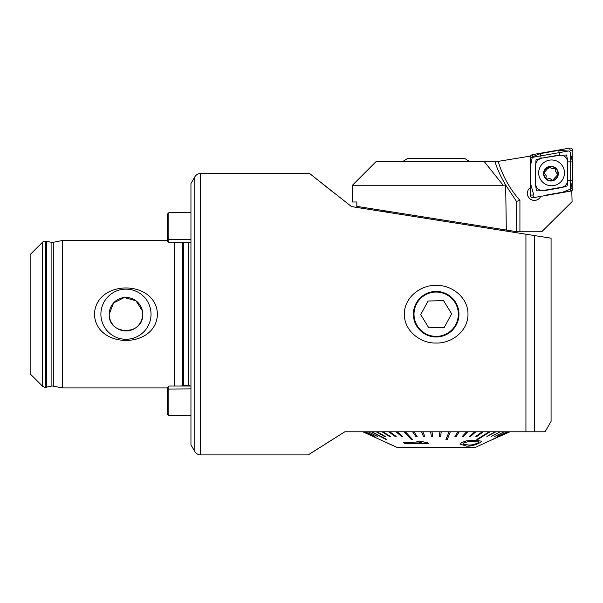 <?xml version="1.0" encoding="UTF-8"?>
<svg xmlns="http://www.w3.org/2000/svg" width="603" height="603" viewBox="0 0 603 603"><rect width="100%" height="100%" fill="white"/><g stroke="black" fill="none" stroke-linecap="round" stroke-linejoin="round"><path stroke-width="0.9" d="M167.498 387.91L62.313 387.91L53.298 386.131A5.359 5.359 0 0 0 51.104 386.161L51.104 242.255A5.359 5.359 0 0 0 53.298 242.285L62.313 240.507L167.498 240.507M436.173 291.43A22.778 22.778 0 0 0 413.387 314.208A22.778 22.778 0 0 0 436.173 336.987A22.778 22.778 0 0 0 458.951 314.208A22.778 22.778 0 0 0 436.173 291.43M436.173 285.37C420.276 284.925 404.183 297.671 404.342 314.193C404.176 330.783 420.306 343.499 436.173 343.047C452.054 343.476 468.094 330.828 467.996 314.276C468.199 297.656 452.039 284.918 436.173 285.37M309.61 173.513L351.511 206.588L525.929 234.213L525.929 431.793L344.818 431.793L308.201 454.911L200.618 454.911A6.701 6.701 0 0 1 194.822 451.557L194.822 176.86A6.701 6.701 0 0 1 200.618 173.513L309.61 173.513L312.452 175.79M151.029 314.208A25.07 25.07 0 0 0 125.959 289.139A25.07 25.07 0 0 0 100.889 314.208A25.07 25.07 0 0 0 125.959 339.278A25.07 25.07 0 0 0 151.029 314.208M142.707 314.208A16.748 16.748 0 0 0 125.959 297.46A16.748 16.748 0 0 0 109.211 314.208C108.163 335.841 143.755 335.818 142.707 314.208A16.748 16.748 0 0 1 125.959 330.957A16.748 16.748 0 0 1 109.211 314.208L113.575 302.932L124.286 297.543L135.961 300.769L142.376 310.877M94.467 314.208C95.726 279.151 156.335 279.332 157.451 314.208C156.245 349.205 95.606 349.137 94.467 314.208M51.104 386.161L46.657 387.141A4.017 4.017 0 0 1 45.79 387.239L45.217 387.239A4.017 4.017 0 0 1 42.376 386.063L30.15 373.837L30.15 254.579L42.376 242.361A4.017 4.017 0 0 1 45.217 241.177L45.79 241.177A4.017 4.017 0 0 1 46.657 241.275L51.104 242.255M194.822 451.557L190.947 444.863L190.947 183.561L194.822 176.86M181.209 386.033L182.438 385.701A4.017 4.017 0 0 1 183.478 385.566L188.272 385.566A4.017 4.017 0 0 1 190.149 386.033M188.272 385.566L188.272 242.858A4.017 4.017 0 0 0 190.149 242.391M188.272 242.858L183.478 242.858A4.017 4.017 0 0 1 182.438 242.715L181.209 242.391M174.199 386.033L174.199 242.391M62.313 387.91L62.313 240.507M509.867 431.793L545.082 431.793L551.074 421.407L551.074 238.193L525.929 234.213M534.635 235.592L534.635 431.793C548.353 431.793 548.353 431.793 534.635 431.793L536.67 431.793M335.26 193.91L321.881 183.327M316.839 179.302L313.176 176.37M308.201 454.911L310.862 453.207M313.756 451.361L320.532 447.049M324.376 444.607L344.818 431.793M509.867 431.861L499.48 436.444M530.308 187.639A7.032 7.032 0 0 0 534.394 200.392A7.032 7.032 0 0 0 540.755 196.367A7.032 7.032 180 0 1 527.361 193.359A7.032 7.032 180 0 1 530.308 187.639M503.173 185.234L352.423 185.234L375.873 161.785L495.048 161.785C497.339 169.33 500.882 177.063 505.668 184.985L503.173 185.234L484.413 161.785M436.173 218.934L506.316 230.044L505.668 184.985L516.462 201.402L519.922 200.384L519.922 231.801L517.397 231.801L356.825 206.369L356.825 201.982L352.423 201.982L352.423 185.234M530.602 156.056L498.168 161.378A103.852 103.784 0 0 0 519.922 200.384M494.829 161.785L498.168 161.378M516.462 201.402L516.673 231.688M519.922 231.801L541.69 231.801L572.096 201.643L571.772 190.608M530.384 155.808L530.384 156.622M571.177 190.947L572.096 190.782M530.384 157.715L568.885 150.931L570.219 152.046L570.219 191.113M564.476 172.873A12.897 12.889 0 0 0 551.579 159.983A12.897 12.889 0 0 0 538.683 172.873A12.897 12.889 0 0 0 551.579 185.762A12.897 12.889 0 0 0 564.476 172.873M541.2 158.551A6.701 6.693 0 0 0 535.668 165.147L535.668 183.847A6.701 6.693 0 0 0 543.529 190.442L561.951 187.194A6.701 6.693 0 0 0 567.491 180.599L567.491 161.898A6.701 6.693 0 0 0 559.629 155.303L541.14 158.227L536.022 159.863L535.668 165.147M532.517 154.639A2.683 2.676 0 0 0 530.308 157.277L530.308 195.018A2.683 2.676 0 0 0 533.451 197.656L570.634 191.098A2.683 2.676 0 0 0 572.85 188.46L572.85 150.727A2.683 2.676 0 0 0 569.707 148.089L532.517 154.639L532.864 156.637L540.326 153.614L558.755 150.366L568.237 151.044M569.586 151.489L570.167 150.78L572.85 150.727M570.219 152.672L572.518 161.906L572.518 180.606L570.868 188.505L570.287 189.184L562.825 192.146L544.403 195.395M533.572 194.385L530.64 183.855L530.64 165.154L532.291 157.323L532.864 156.637M535.328 165.154L535.328 183.855L536.534 190.842L543.589 190.774L562.011 187.525L567.129 185.95L567.822 180.606L567.822 161.906L566.624 155.001L559.629 155.303M547.81 168.41L544.147 172.526L546.333 175.97L546.047 177.116C545.813 178.774 546.506 179.362 548.112 178.857L549.928 178.518L551.496 179.611C552.823 180.636 553.675 180.335 554.036 178.692L557.722 174.757L555.529 171.335L555.815 170.182L554.881 168.169L551.933 168.787L549.476 167.054L547.833 168.742M543.71 172.157A7.372 7.364 0 0 0 549.446 180.855A7.372 7.364 0 0 0 558.152 175.126A7.372 7.364 0 0 0 552.423 166.428A7.372 7.364 0 0 0 543.71 172.157M555.815 170.182L555.981 169.526M549.514 180.531A7.032 7.032 0 0 0 557.82 175.058A7.032 7.032 0 0 0 552.356 166.752A7.032 7.032 0 0 0 544.042 172.224A7.032 7.032 0 0 0 549.514 180.531M546.047 177.116L545.881 177.764M402.322 161.785L407.696 158.438L464.642 158.438L470.016 161.785M381.684 211.367L388.377 211.367M371.456 208.683L370.559 208.54M478.262 442.843L478.918 441.818L473.792 441.63C471.064 441.208 467.747 441.607 463.85 442.821L463.074 443.77L468.418 445.074C471.199 445.308 474.486 444.562 478.262 442.843L478.262 442.775C474.478 444.494 471.199 445.24 468.418 445.006L463.27 444.14M466.669 446.167L460.232 444.155L461.725 442.474L466.632 440.853L475.654 440.537L481.85 441.17L480.365 442.519C475.285 445.097 470.717 446.318 466.669 446.167M476.867 439.497L477.787 439.497L489.96 431.869L489.041 431.869L476.867 439.421L489.041 431.869M494.995 431.869L486.885 436.444L495.787 431.869L486.885 436.444M500.03 431.869L491.241 436.444M504.048 431.869L494.724 436.444M507.002 431.869L497.279 436.444M508.842 431.869L492.229 439.497M450.358 431.869L449.047 431.869L445.956 439.497L447.275 439.497L450.358 431.793M411.306 439.497L412.52 439.421L405.344 431.793L404.131 431.869L411.306 439.497M386.154 439.497L371.456 431.869L386.154 439.497M383.998 441.449L396.638 447.207L475.699 447.207L499.48 436.376M481.85 441.17L475.654 440.469L466.632 440.785L461.725 442.406L460.232 444.155M475.865 436.368L482.249 431.793L475.865 436.368M469.368 436.368L474.727 431.793L469.368 436.368M462.35 436.368L466.601 431.793L462.35 436.368M454.918 436.368L457.994 431.793L454.918 436.368M445.956 439.497L449.047 431.869M439.293 436.368L439.889 431.793L439.293 436.368M432.012 431.793L432.675 436.444L432.012 431.793M422.869 431.793L424.776 436.444L422.869 431.793M413.929 431.793L417.065 436.444L413.929 431.793M397.241 431.793L402.653 436.444L397.241 431.793M389.757 431.793L396.179 436.444L389.757 431.793M383.003 431.793L390.345 436.444L383.003 431.793M377.086 431.793L385.227 436.444L377.086 431.793M368.124 431.793L377.478 436.444L368.124 431.793M365.222 431.793L374.96 436.444L365.222 431.793M363.443 431.793L373.415 436.444L363.443 431.793M362.802 431.793L393.231 445.647M422.311 443.062L403.475 442.557L422.311 443.13L416.809 441.29L419.673 441.147L427.987 442.919L428.612 443.552L404.44 443.544L403.475 442.557M428.612 443.552L427.987 442.851L419.673 441.079L416.809 441.29M368.124 431.869L377.478 436.444M365.222 431.869L374.96 436.444M363.443 431.869L373.415 436.444M377.086 431.869L376.302 431.869L384.443 436.444L385.227 436.444M397.241 431.869L396.111 431.869L401.523 436.444L402.653 436.444M389.757 431.869L388.724 431.869L395.153 436.444L396.179 436.444M383.003 431.869L382.083 431.869L389.432 436.444L390.345 436.444M386.802 439.497L372.096 431.869M413.929 431.869L412.656 431.869L415.791 436.444L417.065 436.444M439.293 436.444L440.627 436.444L441.23 431.793M441.23 431.869L439.889 431.869M432.012 431.869L430.678 431.869L431.341 436.444L432.675 436.444M422.869 431.869L421.55 431.869L423.464 436.444L424.776 436.444M412.52 439.497L405.344 431.869M454.918 436.444L456.192 436.444L459.267 431.793M459.267 431.869L457.994 431.869M475.865 436.444L476.898 436.444L483.282 431.793M483.282 431.869L482.249 431.869M469.368 436.444L470.506 436.444L475.865 431.793M475.865 431.869L474.727 431.869M462.35 436.444L463.564 436.444L467.815 431.793M467.815 431.869L466.601 431.869M393.262 445.73L384.081 441.539M414.005 314.819A22.175 22.175 0 0 0 436.783 336.376A22.175 22.175 0 0 0 458.333 313.598A22.175 22.175 0 0 0 435.562 292.048A22.175 22.175 0 0 0 414.005 314.819M428.808 327.821L444.275 327.391L451.639 313.786L443.537 300.603L428.07 301.025L420.706 314.638L428.808 327.821M167.498 414.374L167.498 387.367L168.84 386.033L168.84 415.716L167.498 414.374M167.498 240.981L167.498 214.042L168.84 212.708L168.84 242.391L190.947 242.391M42.376 386.063L42.376 242.361M200.618 454.911L200.618 173.513M183.478 385.566L183.478 242.858M182.438 385.701L182.438 242.715M53.298 386.131L53.298 242.285M46.657 387.141L46.657 241.275M45.79 387.239L45.79 241.177M45.217 387.239L45.217 241.177M570.868 188.505L572.85 188.46M570.287 189.184L570.634 191.098M530.308 195.018L532.984 195.071L533.451 197.656M570.167 150.78L569.707 148.089M532.291 157.323L530.308 157.277M558.755 150.366L559.569 154.986L541.14 158.227L540.326 153.614M572.518 161.906L567.491 161.898M572.518 180.606L567.491 180.599M190.947 388.867L167.498 389.071M190.947 239.549L167.498 239.346M509.867 231.665L509.867 230.61M366.013 207.824L365.094 208.736M388.965 443.71L385.852 442.293M190.947 415.716L168.84 415.716M190.947 386.033L168.84 386.033M190.947 212.708L168.84 212.708M167.498 241.049L168.84 242.391"/></g></svg>
